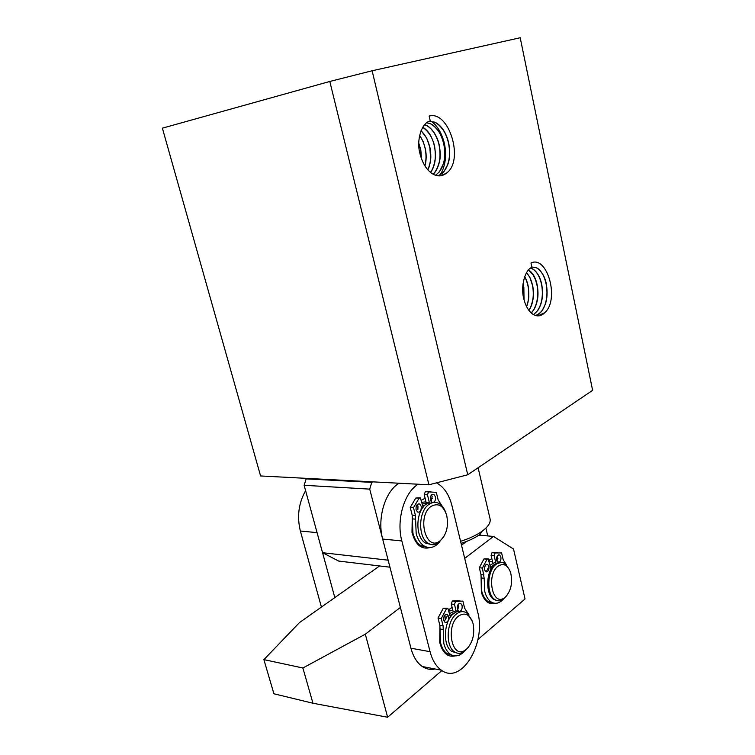 <?xml version="1.0" encoding="UTF-8"?>
<svg xmlns="http://www.w3.org/2000/svg" width="755" height="755" viewBox="0 0 755 755"><rect width="100%" height="100%" fill="white"/><g stroke="black" fill="none" stroke-linecap="round" stroke-linejoin="round"><path stroke-width="1.13" d="M418.78 143.129L420.809 149.943L421.535 158.918M418.78 143.582L420.648 149.981L421.384 158.503M419.591 135.466L419.912 135.919C422.423 139.562 424.206 143.931 425.244 149.009C426.377 154.926 426.245 160.513 424.848 165.789M419.638 135.268L423.31 141.921L425.414 148.971C426.556 154.973 426.405 160.636 424.952 165.968M421.082 130.568L426.783 138.307L430.048 147.999C430.775 150.877 430.992 158.116 430.671 159.267C430.133 163.873 429.189 167.402 427.84 169.847M421.026 130.709C425.612 135.23 428.566 141.006 429.878 148.027L430.586 158.361C430.407 162.165 429.463 165.958 427.745 169.743M422.791 127.189C425.811 129.114 428.208 131.578 429.982 134.598C430.878 135.456 434.587 144.28 434.71 147.008L435.484 154.011L435.022 161.117C434.078 166.157 432.577 169.932 430.51 172.433M422.734 127.293C429.151 131.955 433.087 138.543 434.54 147.046C435.078 148.82 435.663 156.54 435.059 159.711C434.238 165.185 432.69 169.403 430.425 172.357M424.612 124.745L426.594 125.575C429.519 127.151 432.134 129.756 434.427 133.409C435.352 135.032 438.325 140.26 439.231 146.055C439.91 149.386 440.618 156.917 439.146 162.485C437.268 168.695 435.201 172.574 432.974 174.131M424.688 124.669C431.001 126.453 437.692 135.796 439.401 146.017C440.495 152.538 440.495 157.861 439.419 161.976C437.815 168.12 435.701 172.187 433.059 174.178M426.726 122.81L429.189 123.273C435.607 125.094 442.383 134.607 444.119 145.017C445.318 152.302 445.167 158.361 443.685 163.184L439.391 171.904L435.512 175.283M426.65 122.867L429.029 123.32C431.643 123.924 434.663 126.359 438.07 130.624C440.599 134.031 442.741 139.326 443.959 145.054C446.299 158.692 443.289 169.96 435.427 175.245M430.274 121.045L429.151 116.072C449.329 110.154 464.759 161.872 445.922 173.49C442.355 176.226 438.362 176.613 433.955 174.65C427.358 171.149 422.687 164.128 419.95 153.586C416.09 140.024 421.828 122.244 430.274 121.045L429.784 121.196M428.906 121.546L433.748 121.876C436.956 122.801 440.052 125.349 443.043 129.511C445.837 133.635 447.781 138.476 448.876 144.016C450.197 152.151 449.876 158.899 447.894 164.25L444.034 171.432C442.817 173.018 440.769 174.48 437.891 175.821M428.831 121.574L433.587 121.923C436.239 122.546 439.287 125.019 442.732 129.35C445.29 132.795 447.479 138.231 448.706 144.045C450.074 151.755 449.744 158.474 447.743 164.213C445.865 170.007 442.553 173.876 437.806 175.811M445.922 173.49L440.071 175.868M523.017 283.805L523.847 287.344L524.036 299.726M523.932 299.329L523.687 287.362L522.97 284.21M524.687 276.689C526.358 279.501 527.575 282.889 528.321 286.853L528.821 296.8C528.396 300.943 527.641 304.199 526.565 306.587M524.621 276.877C526.112 279.293 527.292 282.625 528.16 286.872C528.981 291.27 529.34 299.933 526.48 306.407M526.594 272.621L529.878 277.359L532.813 286.362C533.587 291.175 533.634 295.554 532.964 299.49C532.218 303.991 530.869 307.634 528.925 310.418M526.518 272.734C529.717 276.377 531.765 280.926 532.652 286.381C533.115 288.353 533.625 294.969 532.917 298.772C531.935 304.076 530.576 307.917 528.84 310.305M528.613 269.884C533.077 273.084 535.984 278.416 537.343 285.871C538.258 291.713 538.211 296.724 537.192 300.905C535.899 306.53 533.908 310.541 531.209 312.947M531.124 312.872C533.445 310.664 535.059 308.021 536.89 301.556L537.777 294.894L537.173 285.89L535.606 279.973L533.455 275.386L528.538 269.96M530.718 268.044L531.397 268.27C536.295 270.224 540.514 277.113 541.892 285.381C542.902 292.251 542.675 298.102 541.193 302.925C540.797 305.19 538.079 310.258 537.683 310.598L533.455 314.599M530.642 268.091L531.237 268.299C533.7 269.318 535.899 271.375 537.834 274.48C539.504 277.189 540.806 280.832 541.731 285.39C543.77 298.14 540.655 309.72 533.37 314.552M523.659 298.131C520.516 286.39 525.084 269.582 531.907 267.355L530.982 263.014C547.271 254.907 559.936 299.763 544.685 312.74C541.373 316.062 537.72 316.732 533.747 314.76C528.981 311.966 525.622 306.417 523.659 298.131M535.597 315.533C540.372 313.533 543.572 309.729 545.185 304.123C547.082 298.433 547.451 292.025 546.309 284.899C545.365 280.247 544.044 276.538 542.345 273.782C540.391 270.63 538.173 268.535 535.682 267.506L531.841 267.043L535.852 267.478C539.778 268.648 545.374 276.358 546.469 284.88C547.601 292.506 547.186 299.046 545.214 304.529L542.128 310.654C540.023 313.325 537.871 314.958 535.673 315.552M544.685 312.74L537.768 315.892M467.751 474.763L372.13 70.762L520.204 37.75L592.618 390.344L467.751 474.763L428.934 484.795L372.602 481.841L371.753 482.37L369.724 489.127L388.136 560.182L322.545 552.698L338.693 561.069L389.957 567.194M372.602 481.841L260.579 475.952L162.382 128.161L329.803 81.455L372.13 70.762M428.934 484.795L329.803 81.455M307.03 478.387L306.171 478.887L304.123 485.286L322.545 552.698M369.724 489.127L304.123 485.286M306.171 478.887L371.753 482.37M440.354 174.594C443.091 170.243 444.799 164.741 445.478 158.106C445.743 151.736 445.205 146.159 443.846 141.374C441.175 132.172 437.06 125.519 431.511 121.423M478.113 467.76L489.929 518.27C491.099 522.016 488.693 526.188 482.709 530.784L482.266 531.105C476.735 535.078 469.506 538.485 460.578 541.335M480.463 534.012L480.067 534.304C475.197 537.815 468.864 540.844 461.079 543.392M487.739 535.918L485.89 528.094M495.346 603.311C489.023 605.066 484.37 601.424 481.379 592.411L481.048 574.951M488.929 560.37L491.835 558.615M496.563 558.087L497.923 558.473M492.515 561.475L489.297 561.937M478.878 535.144L493.506 536.428L464.702 558.398M400.386 607.454L365.316 634.191L302.897 667.986L263.891 659.625L299.461 622.592L379.595 565.957M461.513 545.185L466.543 541.439M302.897 667.986L312.947 703.235L387.636 717.25L365.316 634.191M387.636 717.25L441.892 670.544M477.943 639.504L525.027 598.97L513.523 549.027L493.506 536.428M312.947 703.235L273.914 693.779L263.891 659.625M481.681 593.421L483.832 596.714M448.942 611.163L452.811 610.219M416.052 506.898L417.628 505.123M421.913 502.32L425.99 501.792M448.583 609.747L452.132 607.473M457.256 606.614L458.974 606.973M421.384 500.197L425.122 498.272M430.274 497.932L432.322 498.545M399.084 483.228C385.135 491.335 376.943 518.458 382.662 539.061L410.947 648.224C413.249 656.746 417.024 662.843 422.3 666.514C426.301 669.156 430.567 669.987 435.088 668.987M436.739 483.002L437.287 483.294C444.355 487.513 449.263 495.053 452.018 505.925L477.689 612.097C486.522 643.147 461.447 685.342 441.373 670.195C436.126 666.495 432.351 660.323 430.057 651.678L401.83 540.939C396.12 520.025 404.265 492.468 418.157 484.229M455.161 655.897C447.724 657.529 442.581 653.037 439.731 642.42L439.948 625.753M430.161 547.545C421.469 549.857 415.41 544.808 411.994 532.379L412.277 515.561M442.222 647.554L439.891 643.1M415.297 539.391L412.353 533.908M305.586 490.656C298.602 503.16 296.857 516.609 300.358 531.01L321.422 607.077M334.824 597.601L317.072 532.643L300.358 531.01M449.536 613.57L456.029 610.71M458.181 610.984L459.002 611.267M449.989 615.41L454.576 612.928M462.154 611.635C459.314 610.72 456.473 611.38 453.632 613.626C443.647 620.865 442.458 646.044 451.896 651.461L456.388 652.848M468.553 647.101L463.438 652.103C460.371 653.792 457.445 653.745 454.652 651.952C445.224 646.525 446.413 621.29 456.388 614.041C459.937 611.286 463.372 610.908 466.694 612.909L472.177 620.903M458.464 616.127C465.099 611.88 469.95 614.334 473.026 623.498C474.97 633.983 472.828 642.543 466.599 649.149L464.816 650.423C451.641 659.049 445.375 625.772 458.464 616.127M444.204 621.507L447.196 616.155M422.375 504.17L429.217 501.999M422.857 506.105L425.848 504.482M433.917 502.424L426.518 504C415.524 510.484 414.854 537.551 425.584 543.09L430.784 544.421M443.893 536.503L438.646 542.769C435.191 545.129 431.756 545.318 428.349 543.364C417.628 537.815 418.298 510.682 429.284 504.189C432.634 502.009 435.928 501.811 439.174 503.604C442.015 505.303 444.176 508.209 445.667 512.324M431.388 506.237C438.362 502.67 443.468 505.727 446.705 515.401C448.772 526.358 446.516 534.87 439.939 540.929L439.816 541.005C425.603 552.216 416.515 515.41 431.388 506.237M490.089 565.269L495.639 562.013M497.545 562.013L498.97 562.381M490.495 567.014L495.327 563.976M501.235 562.418L494.969 564.249C485.758 570.705 485.201 595.119 494.185 599.668L497.422 600.687M506.935 595.469L502.849 599.621C500.263 601.169 497.734 601.235 495.271 599.819C486.286 595.261 486.843 570.827 496.044 564.362C498.913 562.173 501.735 561.843 504.51 563.362L509.474 569.723M498.007 566.259C503.434 562.786 507.624 564.825 510.559 572.384C512.919 582.549 511.154 590.816 505.265 597.196L504.123 598.026C492.317 606.35 486.135 574.781 498.007 566.259M486.154 571.931L488.957 566.646M490.995 569.1L488.183 558.87L487.06 559.228L482.417 568.062L484.191 578.311L481.105 577.943L481.633 590.854C482.955 596.101 485.191 599.715 488.334 601.707L492.996 602.877M484.191 578.311L484.71 591.25C486.031 596.507 488.268 600.131 491.42 602.122C495.374 604.293 499.234 603.424 503.019 599.508M484.597 569.827C484.351 565.995 485.38 564.202 487.683 564.447L488.91 566.42C489.155 570.251 488.126 572.045 485.814 571.79L484.597 569.827M485.833 566.08L485.484 565.099M498.696 562.437L496.648 560.295C496.403 556.529 497.394 554.765 499.631 554.991L500.858 556.963C501.216 559.719 500.565 561.531 498.904 562.399M496.979 561.22L497.46 555.708M506.445 564.882L503.179 559.7L501.603 552.943L495.072 552.962L494.148 555.671L495.988 563.523M497.838 552.433L492.005 552.66L491.071 555.359L492.873 563.003M481.105 577.943L480.973 574.574L484.049 574.942M482.417 568.062L479.331 567.722L480.973 574.574M487.607 558.813L483.983 558.908L479.331 567.722M450.424 617.137L447.857 608.294L446.507 608.7L441.25 618.524L443.091 625.876L443.242 629.519L440.014 629L440.59 642.93C441.911 647.979 444.11 651.574 447.196 653.717L452.387 655.321M443.242 629.519L443.817 643.496C445.139 648.554 447.347 652.15 450.424 654.292C454.944 657.048 459.484 656.199 464.023 651.744M443.714 620.317C443.478 615.995 444.695 614.032 447.366 614.41L448.583 616.373C448.819 620.685 447.602 622.649 444.921 622.262L443.714 620.317M445.233 619.308L444.969 614.863M458.596 611.305L457.303 609.304C457.068 605.085 458.238 603.151 460.824 603.5L462.041 605.463C462.447 608.049 461.862 609.974 460.276 611.248M457.672 610.285L458.823 605.01L458.455 604.009M469.11 615.08L464.655 608.294L462.891 601.074L455.539 601.471L454.491 604.453L456.341 611.956M459.937 600.669L452.32 601.018L451.273 603.991L453.085 611.314M440.014 629L439.863 625.357L443.091 625.876M441.25 618.524L438.023 618.034L439.863 625.357M447.177 608.19L443.279 608.228L438.023 618.034M423.13 507.218L420.356 497.913L419.044 498.234L413.495 507.671L415.429 515.401L415.58 519.138L412.343 518.883L412.928 533.19C414.504 539.127 417.175 543.289 420.95 545.686L426.962 547.215M415.58 519.138L416.175 533.483C417.751 539.438 420.422 543.609 424.187 546.007C429.567 548.913 434.654 547.63 439.438 542.165M416.08 509.785C415.797 505.548 417.015 503.632 419.742 504.038L421.214 506.312C421.507 510.55 420.29 512.466 417.553 512.05L416.08 509.785M417.874 509.474L417.977 506.086L417.251 504.5M431.643 502.207L430.416 500.093C430.123 495.959 431.294 494.072 433.917 494.449L435.399 496.724C435.824 499.3 435.248 501.188 433.672 502.368M431.096 501.641L432.171 496.526L431.482 494.978M442.109 506.039L438.155 499.914L436.296 492.345L428.557 491.892L427.453 494.818L429.368 502.603M430.841 491.533L425.329 491.703L424.216 494.619L426.113 502.283M412.343 518.883L412.183 515.146L415.429 515.401M413.495 507.671L410.248 507.445L412.183 515.146M419.535 497.856L415.797 498.026L410.248 507.445M410.947 648.224L430.057 651.678M401.83 540.939L382.662 539.061M491.071 555.359L494.148 555.671M495.072 552.962L492.005 552.66M487.06 559.228L483.983 558.908M451.273 603.991L454.491 604.453M455.539 601.471L452.32 601.018M446.507 608.7L443.279 608.228M424.216 494.619L427.453 494.818M428.557 491.892L425.329 491.703M419.044 498.234L415.797 498.026M480.067 534.304L482.266 531.105M489.023 560.786L489.825 559.7M448.791 610.578L450.452 608.37M422.3 666.514L441.373 670.195M451.896 651.461L454.652 651.952M464.816 650.423L463.438 652.103M425.584 543.09L428.349 543.364M439.816 541.005L438.646 542.769M494.185 599.668L495.271 599.819M504.123 598.026L502.849 599.621M488.334 601.707L491.42 602.122M486.522 564.325L487.683 564.447M498.508 554.878L499.631 554.991M447.196 653.717L450.424 654.292M446.007 614.202L447.366 614.41M459.502 603.311L460.824 603.5M420.95 545.686L424.187 546.007M418.091 503.925L419.742 504.038M432.341 494.355L433.917 494.449"/></g></svg>
